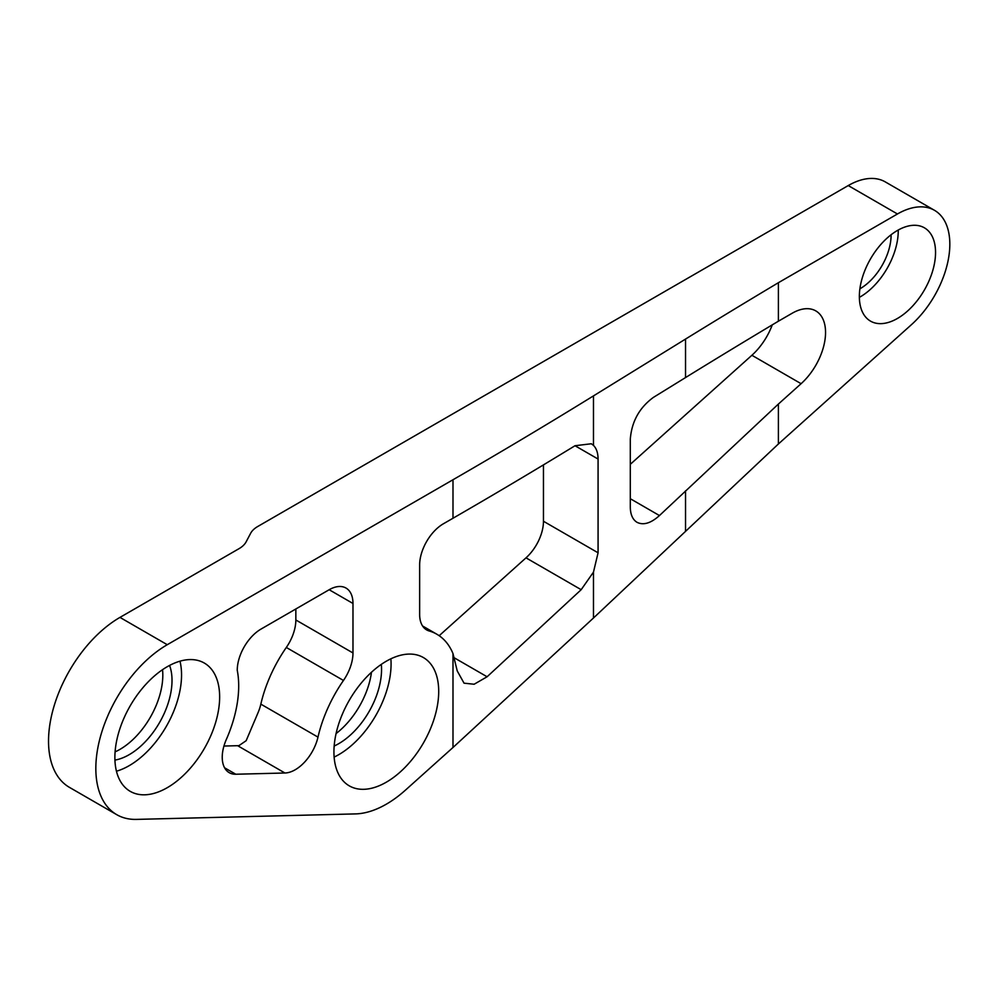 <?xml version="1.0" encoding="UTF-8"?>
<svg xmlns="http://www.w3.org/2000/svg" width="998" height="998" viewBox="0 0 998 998"><rect width="100%" height="100%" fill="white"/><g stroke="black" fill="none" stroke-linecap="round" stroke-linejoin="round"><path stroke-width="1.5" d="M593.473 572.128L593.473 618.011L452.992 747.49L405.363 790.204A101.023 58.321 -60 0 1 355.5 813.906L136.439 819.395A101.023 58.321 -60 0 1 116.754 814.68A101.023 58.321 -60 0 1 101.272 733.73A101.023 58.321 -60 0 1 167.265 644.708L452.992 479.751L452.992 518.249L443.461 523.738A33.67 19.436 -60 0 0 419.647 564.98L419.647 614.469A33.67 19.436 -60 0 0 426.633 629.888A33.67 19.436 -60 0 0 429.177 630.973A101.023 58.321 -60 0 1 436.825 634.217A101.023 58.321 -60 0 1 452.992 653.59L457.234 670.93L464.033 683.168L474.125 684.241L487.099 676.769L581.173 589.693L593.473 572.128L598.076 552.792L598.076 459.043C598.027 452.98 596.492 448.426 593.473 445.382L591.327 443.761L575.01 445.732A6062.838 3500.348 180 0 1 452.992 518.249M778.39 443.985L911.411 324.699A74.077 42.777 120 0 0 934.49 210.316A74.077 42.777 120 0 0 897.452 213.984L778.39 282.708L778.39 321.206L792.212 313.222A47.143 27.22 120 0 1 815.778 310.889A47.143 27.22 120 0 1 801.095 383.694L778.39 404.053L778.39 443.985L593.473 618.011M295.845 608.967L295.845 619.97A33.67 19.436 -60 0 1 286.314 647.465A101.023 58.321 -60 0 0 260.84 704.139A33.67 19.436 -60 0 1 257.746 713.395L246.157 740.703L239.009 745.593A33.67 19.436 120 0 1 237.624 745.693L284.929 773.001L235.778 774.236A33.67 19.436 -60 0 1 229.216 772.664A33.67 19.436 -60 0 1 226.346 739.431A101.023 58.321 -60 0 0 237.25 670.294A33.67 19.436 -60 0 1 261.064 629.052L329.178 589.731A33.67 19.436 -60 0 1 346.007 588.059A33.67 19.436 -60 0 1 352.98 603.478L352.98 652.966A33.67 19.436 -60 0 1 343.462 680.461A101.023 58.321 -60 0 0 317.988 737.123A33.67 19.436 -60 0 1 284.929 773.001M116.754 814.68L69.448 787.372A101.023 58.321 120 0 1 53.967 706.422A101.023 58.321 120 0 1 119.96 617.4L239.009 548.675A28.618 16.529 180 0 0 246.157 541.802L250.598 533.369A28.618 16.529 180 0 1 257.746 526.495L848.238 185.566A74.077 42.777 -60 0 1 885.276 181.898L934.49 210.316M772.265 324.874A47.143 27.22 -60 0 1 751.893 355.276L630.299 464.32M439.182 635.701L526.008 557.845L581.173 589.693M543.461 464.881L543.461 521.255A33.67 19.436 -60 0 1 526.008 557.845M371.468 672.265A60.616 34.992 -60 0 1 336.089 733.555M114.882 757.445A74.077 42.777 -60 0 1 147.217 682.881A74.077 42.777 -60 0 1 204.303 663.046A74.077 42.777 -60 0 1 204.303 748.587A74.077 42.777 -60 0 1 130.227 791.352A74.077 42.777 -60 0 1 114.882 757.445M333.931 751.943A74.077 42.777 -60 0 1 366.266 677.393A74.077 42.777 -60 0 1 423.364 657.545A74.077 42.777 -60 0 1 423.364 743.086A74.077 42.777 -60 0 1 349.275 785.85A74.077 42.777 -60 0 1 333.931 751.943M452.992 479.751A6062.838 3500.348 180 0 0 593.473 395.894L685.539 339.071A8082.116 4666.174 180 0 1 778.39 282.708M685.539 339.071L685.539 377.568L653.316 397.454C639.356 407.733 631.684 421.63 630.299 439.157L630.299 507.046C630.399 514.519 632.645 519.609 637.036 522.328C643.448 525.497 650.921 523.239 659.453 515.554L778.39 404.053M859.353 296.456A53.88 31.1 -60 0 1 882.868 242.24A53.88 31.1 -60 0 1 924.385 227.806A53.88 31.1 -60 0 1 924.385 290.019A53.88 31.1 -60 0 1 870.505 321.119A53.88 31.1 -60 0 1 859.353 296.456M223.939 746.042L237.624 745.693M115.094 751.868A60.616 34.992 120 0 0 162.537 669.683M859.889 288.821A43.775 25.274 120 0 0 891.102 234.755M685.539 377.568A8082.116 4666.174 180 0 1 778.39 321.206M334.18 746.03A60.616 34.992 120 0 0 381.311 664.381M179.977 661.175A74.077 42.777 -60 0 1 116.442 771.217M390.879 658.805A74.077 42.777 -60 0 1 334.13 757.095M898.237 230.027A53.88 31.1 -60 0 1 859.365 297.367M114.932 760.102A60.616 34.992 120 0 0 159.468 722.702A60.616 34.992 120 0 0 169.585 665.429M452.992 653.59L452.992 747.49M593.473 395.894L593.473 445.382M685.539 490.829L685.539 530.761M848.238 185.566L897.452 213.984M119.96 617.4L167.265 644.708M329.178 589.731L352.98 603.478M295.845 619.97L352.98 652.966M286.314 647.465L343.462 680.461M260.84 704.139L317.988 737.123M751.893 355.276L801.095 383.694M630.299 498.713L659.453 515.554M424.412 628.216L429.177 630.973M575.01 445.732L598.076 459.043M454.577 657.994L487.099 676.769M543.461 521.255L598.076 552.792M224.562 767.774L235.778 774.236M436.825 634.217L422.578 625.983"/></g></svg>
